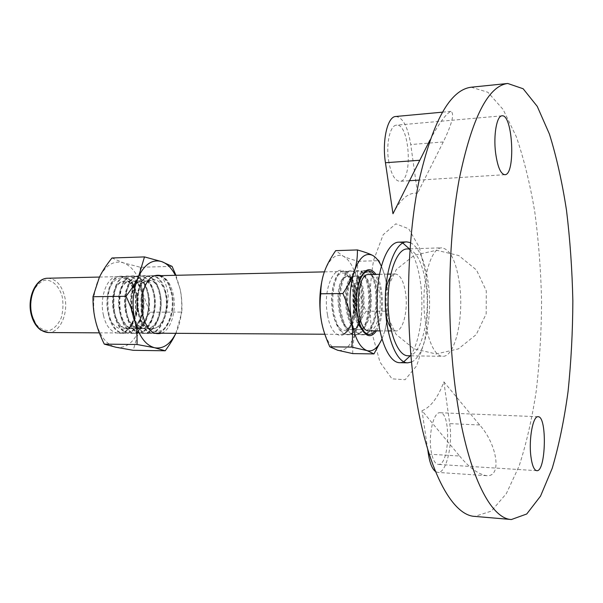 <?xml version="1.0" encoding="UTF-8"?>
<svg xmlns="http://www.w3.org/2000/svg" width="603" height="603" viewBox="0 0 603 603"><rect width="100%" height="100%" fill="white"/><g stroke="black" fill="none" stroke-linecap="round" stroke-linejoin="round"><path stroke-width="0.45" stroke-dasharray="3.02 2.26" d="M134.235 320.17L136.896 311.593L137.394 302.977L136.632 311.872C132.253 326.276 126.306 333.406 118.776 333.248L119.643 333.293C123.894 333.21 127.595 330.836 130.745 326.17L135.765 312.791L135.743 296.631C134.002 284.948 125.22 274.689 117.208 279.008C109.098 282.784 104.425 300.151 108.397 314.02C112.03 329.962 127.64 335.2 134.235 320.17C142.594 305.834 136.203 279.815 125.303 280.787L121.022 282.227C107.522 289.772 112.867 330.06 128.59 328.695C147.675 329.72 148.187 279.385 131.19 280.666L126.932 282.106C113.5 289.674 118.836 330.09 134.492 328.718C153.494 329.751 154.006 279.257 137.107 280.546L132.871 281.985C119.515 289.576 124.844 330.12 140.431 328.741C159.35 329.773 159.87 279.136 143.062 280.418L138.856 281.865C125.575 289.478 130.881 330.15 146.401 328.763C165.245 329.796 165.765 279.008 149.054 280.297L144.871 281.744C131.658 289.38 136.971 330.195 152.423 328.793C160.428 327.685 165.38 320.615 167.272 307.59L168.237 295.47C166.36 282.913 163.074 276.325 158.385 275.699M137.394 302.977C136.504 289.35 132.23 281.963 124.572 280.802L120.283 282.242C106.776 289.787 112.12 330.06 127.851 328.695C146.951 329.72 147.456 279.4 130.452 280.681L126.185 282.121C112.753 289.689 118.09 330.09 133.753 328.718C152.77 329.743 153.283 279.272 136.368 280.561L132.125 282C118.761 289.591 124.09 330.112 139.685 328.741C158.619 329.773 159.132 279.151 142.316 280.433L138.102 281.88C124.813 289.493 130.127 330.143 145.655 328.763C164.506 329.796 165.026 279.023 148.308 280.312L144.117 281.759C130.904 289.387 136.203 330.165 151.662 328.786C163.383 329.524 170.724 304.711 164.536 289.885L166.443 295.952L167.272 307.59M159.448 275.677C165.388 277.704 169.405 283.915 171.516 294.294C175.126 312.173 166.353 334.122 154.579 333.512C132.909 335.072 131.356 274.29 151.127 275.541C158.174 276.136 162.983 282.415 165.561 294.377C169.202 312.196 160.383 334.085 148.549 333.474C126.788 335.034 125.228 274.448 145.119 275.684C152.205 276.272 157.051 282.536 159.644 294.452C163.307 312.226 154.443 334.054 142.557 333.436C120.698 334.982 119.153 274.584 139.15 275.82C146.28 276.408 151.149 282.649 153.757 294.535C157.443 312.256 148.542 334.009 136.61 333.399C114.645 334.944 113.115 274.727 133.218 275.955C140.386 276.551 145.285 282.769 147.908 294.611C151.617 312.286 142.67 333.972 130.693 333.361C108.63 334.891 107.108 274.878 127.316 276.091C134.529 276.679 139.451 282.882 142.089 294.694C145.828 312.316 136.836 333.934 124.806 333.323C102.646 334.838 101.153 275.006 121.459 276.227C128.71 276.822 133.655 282.995 136.308 294.769C138.268 306.821 136.414 317.291 130.745 326.17M159.584 275.669C163.127 276.611 166.187 279.279 168.765 283.674L172.254 294.392C174.689 306.573 170.905 324.263 162.727 329.735C153.117 335.095 145.926 328.982 141.155 311.382L140.936 297.927C142.436 281.691 156.079 270.468 164.536 289.885M118.776 333.248L119.696 333.293C131.771 333.896 140.793 312.339 137.032 294.761C134.379 282.988 129.434 276.8 122.19 276.212C101.899 274.991 103.392 334.846 125.545 333.331C137.567 333.941 146.552 312.316 142.821 294.679C140.182 282.867 135.26 276.664 128.055 276.076C107.862 274.855 109.384 334.899 131.431 333.369C143.401 333.979 152.348 312.286 148.639 294.603C146.016 282.754 141.117 276.528 133.956 275.94C113.869 274.704 115.399 334.944 137.348 333.406C149.273 334.017 158.174 312.256 154.489 294.52C151.881 282.641 147.019 276.4 139.904 275.805C119.914 274.553 121.452 334.982 143.303 333.444C155.182 334.062 164.039 312.226 160.375 294.445C157.79 282.521 152.951 276.257 145.873 275.661C125.989 274.425 127.55 335.042 149.303 333.482C161.122 334.092 169.94 312.196 166.3 294.362C163.73 282.4 158.921 276.121 151.881 275.526C132.117 274.267 133.678 335.072 155.333 333.519C167.099 334.13 175.872 312.173 172.262 294.287L168.765 283.674M161.091 275.639C166.895 278.209 170.935 284.375 173.204 294.136C176.883 310.055 171.154 329.811 161.581 333.233M103.467 315.346C99.827 300.347 104.907 282.053 113.816 277.32C124.112 273.777 131.311 280.101 135.411 296.292L135.554 313.01C132.253 338.034 108.917 340.974 103.467 315.346M111.962 257.978L123.283 262.795C132.441 266.398 138.773 275.443 142.278 289.937C145.27 304.681 144.109 318.376 138.788 331.024C132.977 343.19 125.341 348.587 115.874 347.23C106.369 344.69 99.57 335.811 95.485 320.577C92.116 304.771 93.427 290.307 99.412 277.176C105.947 265.011 113.899 260.217 123.283 262.795L140.311 267.257L172.089 266.383M175.94 275.292L180.176 289.334C183.078 304.364 181.955 318.331 176.815 331.22L175.872 333.323M140.311 267.257C140.077 275.729 140.733 283.289 142.278 289.937C143.718 296.601 146.393 304.033 150.32 312.226L181.835 312.083C182.227 303.724 181.669 296.141 180.176 289.334L175.367 275.307M175.85 333.323L181.835 312.083M150.32 312.226C145.127 319.115 141.283 325.386 138.788 331.024L133.21 350.305M352.582 318.497C355.484 305.148 354.873 292.681 350.765 281.111C347.004 272.631 342.647 270.785 337.695 275.571C332.924 280.599 329.735 298.312 332.946 313.296C335.781 329.615 346.868 337.492 353.448 321.957L356.102 312.346L356.577 308.133L356.712 300.867L355.793 292.38C354.127 282.098 351.134 276.702 346.815 276.189L343.582 277.757C333.316 286.078 338.079 331.137 350.84 329.57C366.285 330.67 366.963 274.749 354.119 276.038L350.923 277.606C340.785 285.958 345.527 331.168 358.174 329.592C373.476 330.7 374.161 274.599 361.476 275.88L358.325 277.455C353.154 284.247 351.647 295.515 353.803 311.261L353.207 300.656L354.3 290.382C353.366 297.596 353.727 305.276 355.386 313.432L358.77 324.18C360.715 328.492 362.855 331.597 365.192 333.489C360.956 330.323 357.828 323.969 355.8 314.434C351.443 294.287 357.285 269.895 365.019 270.589C380.342 269.074 379.739 336.12 361.785 334.823C355.717 334.168 351.21 327.376 348.278 314.457C343.891 294.385 349.808 270.069 357.632 270.755C373.151 269.247 372.548 336.067 354.428 334.778C348.3 334.122 343.763 327.361 340.801 314.48C336.384 294.483 342.376 270.25 350.298 270.928C365.998 269.413 365.41 336.014 347.124 334.733C340.944 334.077 336.361 327.339 333.376 314.502C328.937 294.588 334.989 270.43 343.017 271.094C352.114 270.159 358.325 298.651 352.582 318.497L350.479 325.303L344.803 333.444C360.3 324.949 357.685 269.466 343.921 271.079C335.909 270.408 329.864 294.573 334.303 314.495C337.281 327.339 341.856 334.085 348.029 334.733C366.3 336.022 366.895 269.39 351.217 270.905C343.295 270.227 337.326 294.475 341.735 314.472C344.69 327.361 349.227 334.13 355.348 334.778C373.445 336.067 374.041 269.224 358.551 270.739C350.735 270.046 344.833 294.37 349.212 314.449C352.144 327.376 356.644 334.168 362.712 334.831C380.636 336.135 381.247 269.066 365.946 270.566C358.227 269.865 352.393 294.249 356.75 314.427L357.458 317.532L356.825 314.397C354.881 301.779 355.514 290.638 358.732 280.99C363.345 266.451 374.998 271.154 377.214 292.44C378.187 301.432 377.35 310.673 374.704 320.17C372.33 325.839 369.435 329.313 366.021 330.595C362.531 330.218 359.396 327.286 356.614 321.791L353.803 311.261M356.102 312.346C359.607 295.809 354.504 275.533 347.72 276.166L344.494 277.734C334.243 286.063 339.007 331.137 351.76 329.57C367.182 330.67 367.86 274.734 355.039 276.016L351.851 277.591C341.72 285.943 346.461 331.175 359.094 329.6C374.38 330.7 375.066 274.584 362.403 275.865L359.252 277.44C356.946 279.89 355.295 284.209 354.3 290.382M363.624 332.019L359.735 325.258L357.458 317.532M376.476 330.874C384.624 319.04 384.345 286.071 376.001 274.373M355.793 292.38C356.946 303.822 355.491 314.442 351.421 324.241C349.235 328.801 347.026 331.869 344.803 333.444M327.497 314.841C321.429 282.913 340.273 254.994 349.567 279.8C354.926 291.897 355.107 313.711 349.951 325.899C343.861 342.21 330.926 336.73 327.497 314.841M322.997 276.332L324.339 272.013C329.509 258.476 335.818 253.2 343.258 256.177C350.501 260.285 355.521 270.385 358.318 286.5C360.715 302.872 359.833 318.083 355.68 332.132C351.142 345.662 345.12 351.7 337.612 350.23C330.06 347.449 324.625 337.544 321.316 320.517M386.87 311.163C388.091 301.93 388.106 293.563 386.892 286.041C389.199 302.631 388.362 318.045 384.39 332.276C386.357 325.906 387.179 318.866 386.87 311.163L366.059 311.254C362.026 302.156 359.441 293.902 358.318 286.5C357.051 279.106 356.976 270.694 358.084 261.257C351.489 259.448 346.544 257.752 343.258 256.177L335.69 250.644M358.084 261.257L379.121 260.677C383.237 270.084 385.822 278.533 386.892 286.041C385.701 278.277 383.84 271.644 381.307 266.134M381.918 339.022L384.39 332.276L381.933 339.067M352.725 353.599C352.627 345.542 353.614 338.381 355.68 332.132C357.609 325.854 361.069 318.897 366.059 311.254M379.121 260.677L372.443 255.303M395.756 116.492C402.834 117.321 407.824 126.675 410.741 144.539L417.54 193.231L443.273 141.961C452.084 123.743 454.639 113.552 450.938 111.397C446.182 113.462 439.172 123.035 429.909 140.122M388.558 160.406C390.91 173.837 394.664 180.81 399.819 181.322C413.161 181.654 409.761 123.02 396.473 125.175C390.156 125.153 385.897 143.597 388.558 160.406M371.742 332.163L379.958 362.101L392.003 378.842L405.126 379.732L416.703 365.765L424.746 340.454C427.926 319.462 428.409 297.935 426.2 275.865L419.417 247.516L408.706 228.786L395.824 223.819L383.199 234.688L373.619 260.21C369.609 283.335 368.983 307.319 371.742 332.163M471.222 87.216L487.88 92.259L503.128 109.505L516.289 136.677C523.894 158.86 530.052 183.907 534.763 211.804C538.6 240.71 540.868 270.521 541.577 301.229C541.388 331.952 539.617 361.792 536.271 390.759C532.034 418.731 526.298 443.876 519.062 466.187L506.362 493.578L491.407 511.08L474.84 516.402M459.584 456.011C469.322 467.755 478.337 474.312 486.613 475.677C502.593 477.116 496.789 443.778 479.664 424.979L443.876 381.85C437.906 397.754 430.617 407.357 422.002 410.673L459.584 456.011L429.215 454.21M392.975 213.756C400.498 198.975 408.683 192.138 417.54 193.231M443.876 381.85L449.71 423.623C453.011 444.758 446.22 473.679 437.808 472.405L435.464 471.508M431.024 450.411C432.472 459.192 434.869 463.858 438.23 464.408C449.529 466.066 451.293 412.12 439.994 412.738C433.783 411.661 428.341 433.896 431.024 450.411M427.7 449.318L422.002 410.673M459.471 283.485C456.139 261.009 450.215 249.122 441.705 247.825C432.185 247.743 423.6 272.767 423.909 302.224C424.097 331.673 433.097 356.554 442.625 356.313C455.355 357.3 464.235 316.53 459.471 283.485M407.93 355.77C421.444 356.772 430.919 316.598 425.876 284.036C422.349 261.898 416.062 250.207 407.025 248.949M411.487 362.019C425.047 356.486 433.12 315.098 428.077 281.722C424.844 260.421 418.979 247.396 410.485 242.64M410.274 355.808C420.072 342.248 424.437 309.015 420.404 281.857C418.278 267.363 414.6 256.365 409.369 248.873M402.759 242.994L398.741 242.172M399.751 362.689L403.754 361.792M375.021 330.866C380.825 321.437 382.717 308.344 380.697 291.588C379.483 284.013 377.433 278.284 374.538 274.403M356.463 298.048L356.546 307.538M369.209 330.843C376.822 331.401 382.355 310.161 379.408 292.839C377.357 281.254 373.807 275.149 368.735 274.531M385.543 291.86L385.724 313.228M390.571 327.421L393.088 330.06L395.741 330.964C403.053 331.522 408.344 310.025 405.51 292.508C403.543 280.779 400.128 274.599 395.259 273.958L392.621 274.908L390.149 277.584M443.273 141.961L410.741 144.539M479.664 424.979L449.71 423.623M31.718 314.676L35.946 324.15C40.077 328.808 44.645 330.926 49.657 330.482C54.458 328.424 58.287 324.278 61.152 318.052C63.111 311.05 63.451 303.852 62.169 296.45C59.079 286.003 52.28 279.536 44.765 280.176C39.858 281.955 35.871 286.003 32.811 292.312C30.7 299.533 30.338 306.987 31.718 314.676M47.81 278.239C55.77 278.767 61.333 284.639 64.491 295.839C69.028 312.565 60.21 333.12 48.27 332.539M124.572 280.802L125.303 280.787M127.866 328.695L128.597 328.695M130.452 280.681L131.19 280.666M133.76 328.718L134.499 328.718M136.368 280.561L137.107 280.546M139.692 328.741L140.439 328.741M142.316 280.433L143.062 280.418M151.67 328.786L152.423 328.793M154.572 333.512L155.333 333.519M151.127 275.541L151.881 275.526M148.549 333.474L149.303 333.482M145.119 275.684L145.873 275.661M142.557 333.436L143.303 333.444M139.15 275.82L139.896 275.805M136.61 333.399L137.348 333.406M133.218 275.955L133.956 275.94M130.693 333.361L131.431 333.369M127.323 276.091L128.055 276.076M141.155 311.382L142.029 312.203M140.936 297.927L141.901 296.993M124.813 333.323L125.545 333.331M121.459 276.227L122.19 276.212M145.662 328.763L146.416 328.763M148.308 280.312L149.054 280.297M362.395 275.865L361.476 275.88M359.102 329.6L358.182 329.592M347.72 276.166L346.815 276.189M343.929 271.079L343.017 271.094M351.217 270.905L350.305 270.928M348.029 334.733L347.124 334.733M358.559 270.739L357.632 270.755M355.348 334.778L354.428 334.778M356.614 321.791L358.77 324.18M359.735 325.258L360.293 325.884M358.732 280.99L359.908 279.641M350.765 281.111L349.567 279.8M353.448 321.957L351.421 324.241M350.479 325.303L349.951 325.899M365.946 270.566L365.019 270.589M362.712 334.831L361.792 334.823M355.039 276.016L354.119 276.038M351.768 329.57L350.848 329.57M450.938 111.382L442.285 112.181M501.99 115.829L396.473 125.175M504.847 174.697L419.16 180.101M409.181 180.734L399.819 181.322M486.613 475.684L437.808 472.405M538.087 416.726L439.994 412.738M536.753 470.679L438.23 464.408M410.914 355.815L442.625 356.313M410.01 248.851L441.705 247.825M99.322 332.848L154.36 333.188M324.821 334.235L369.157 334.507M99.472 277.056L153.878 275.805M324.384 271.878L368.621 270.86M395.259 273.958L390.865 274.056M387.639 274.124L379.438 274.297M395.741 330.964L391.347 330.941M388.113 330.926L379.913 330.889M386.176 313.447L396.035 334.326L413.877 348.79L436.127 353.976L458.378 348.896L476.227 334.575L486.176 313.861L486.282 290.842L476.513 270.046L458.793 255.559L436.595 250.26L414.291 255.235L396.322 269.526L386.282 290.307L386.176 313.447"/><path stroke-width="0.9" d="M158.385 275.699L159.448 275.677M157.308 275.398L159.584 275.669M161.581 333.233C152.114 335.502 145.602 328.492 142.029 312.203L141.901 296.993C145.195 280.651 151.594 273.528 161.091 275.639M175.367 275.307C171.689 268.177 167.167 263.617 161.785 261.634C152.695 258.989 144.984 263.865 138.66 276.272C132.864 289.666 131.597 304.432 134.868 320.57C138.841 336.112 145.429 345.172 154.639 347.75C163.179 349.129 170.25 344.313 175.85 333.323M175.872 333.323C173.513 338.471 169.963 344.29 165.207 350.788L154.639 347.75L137.032 344.509C137.273 335.728 136.557 327.746 134.868 320.57C133.293 313.402 130.346 305.306 126.012 296.292C131.778 288.792 135.992 282.121 138.66 276.272L144.486 256.908L161.785 261.634L172.089 266.383L175.94 275.292M137.032 344.509L104.274 344.117L115.874 347.23L133.21 350.305L165.207 350.788M104.274 344.117C100.038 335.449 97.106 327.602 95.485 320.577C93.744 313.568 92.907 305.615 92.983 296.714L126.012 296.292M92.983 296.714L99.412 277.176C102.186 271.44 106.369 265.034 111.962 257.978L144.486 256.908M365.192 333.489L363.624 332.019M376.001 274.373C370.182 266.707 364.815 268.463 359.908 279.641C356.35 289.937 355.499 301.636 357.36 314.751L360.293 325.884C365.395 336.971 370.785 338.637 376.476 330.874M381.307 266.134C378.737 260.639 375.782 257.029 372.443 255.303C365.312 252.265 359.267 257.609 354.308 271.327C352.25 277.802 348.444 285.196 342.881 293.518L320.713 293.797C319.68 303.776 319.884 312.686 321.316 320.517C318.851 304.982 319.409 290.254 322.997 276.332M372.443 255.303C369.338 253.705 364.318 251.911 357.406 249.936C357.549 257.7 356.516 264.83 354.308 271.327C349.763 286.169 348.805 302.563 351.436 320.51C354.617 337.778 359.833 347.818 367.084 350.629C372.79 352.039 377.734 348.165 381.918 339.022M342.881 293.518C347.351 303.55 350.2 312.542 351.436 320.51C352.808 328.492 352.913 337.348 351.745 347.087L329.826 346.823L337.612 350.23L352.725 353.599L373.958 353.916L381.933 339.067M321.316 320.517C322.613 328.371 325.447 337.137 329.826 346.823M351.745 347.087L367.084 350.629L373.958 353.916M357.406 249.936L335.69 250.644C330.293 258.499 326.509 265.621 324.339 272.013C322.025 278.39 320.819 285.649 320.713 293.797M429.909 140.122L392.975 213.756L385.453 162.735C381.918 140.68 387.51 116.454 395.756 116.492L442.285 112.181M495.56 152.604C493.344 134.929 496.812 115.67 501.99 115.829C512.874 113.846 515.769 175.224 504.847 174.697C500.618 174.079 497.52 166.714 495.56 152.604M511.412 519.522L474.84 516.402C451.896 515.595 426.517 469.179 415.007 390.638C405.073 324.218 406.693 241.705 418.776 182C432.509 121.444 449.989 89.847 471.222 87.216L507.734 83.478L523.148 88.754L537.25 106.384L549.416 134.054C556.448 156.607 562.147 182.031 566.503 210.326C570.061 239.632 572.179 269.85 572.85 300.965C572.699 332.095 571.094 362.335 568.034 391.701C564.152 420.065 558.883 445.587 552.235 468.245L540.537 496.118L526.736 513.99L511.412 519.522C490.179 518.889 466.579 471.878 455.815 391.912C446.522 324.301 447.969 240.198 459.162 179.483C471.885 117.932 488.076 85.935 507.734 83.478M435.464 471.508C432.193 468.991 429.841 463.21 428.416 454.165L427.7 449.318M530.866 456.162C528.643 438.939 533.037 415.648 538.087 416.726C547.275 415.98 545.941 472.232 536.753 470.679C534.024 470.152 532.057 465.312 530.866 456.162M410.01 248.851L407.025 248.949C396.91 248.903 387.789 273.543 388.098 302.525C388.279 331.499 397.814 355.989 407.93 355.77L410.914 355.815M410.485 242.64L406.693 241.886C395.282 241.841 384.933 269.677 385.287 302.548C385.49 335.419 396.307 363.074 407.711 362.84L411.487 362.019M409.369 248.873L402.759 242.994M406.693 241.886L398.741 242.172C387.186 242.135 376.694 269.873 377.048 302.616C377.252 335.366 388.204 362.923 399.751 362.689L407.711 362.84M403.754 361.792L410.274 355.808M374.538 274.403L371.667 271.727L368.621 270.86C361.951 272.209 357.896 281.269 356.463 298.048M356.546 307.538C358.257 324.286 362.463 333.278 369.157 334.507L372.194 333.587L375.021 330.866M379.438 274.297L368.735 274.531C354.511 273.189 355.009 332.419 369.209 330.843L379.913 330.889M385.724 313.228C386.749 319.417 388.362 324.15 390.571 327.421M390.149 277.584C388 280.892 386.463 285.656 385.543 291.86M419.379 160.292L385.453 162.735M429.215 454.21L428.416 454.165M47.81 278.239C35.585 277.93 26.638 298.41 31.386 315.165C33.271 322.04 36.459 327.052 40.966 330.203L48.27 332.539C40.68 331.967 35.26 326.223 32.012 315.309C27.233 298.395 36.263 277.795 47.81 278.239L99.472 277.056M419.16 180.101L409.181 180.734M48.27 332.539L99.322 332.848M154.36 333.188L324.821 334.235M153.878 275.805L324.384 271.878M390.865 274.056L387.639 274.124M391.347 330.941L388.113 330.926"/></g></svg>
